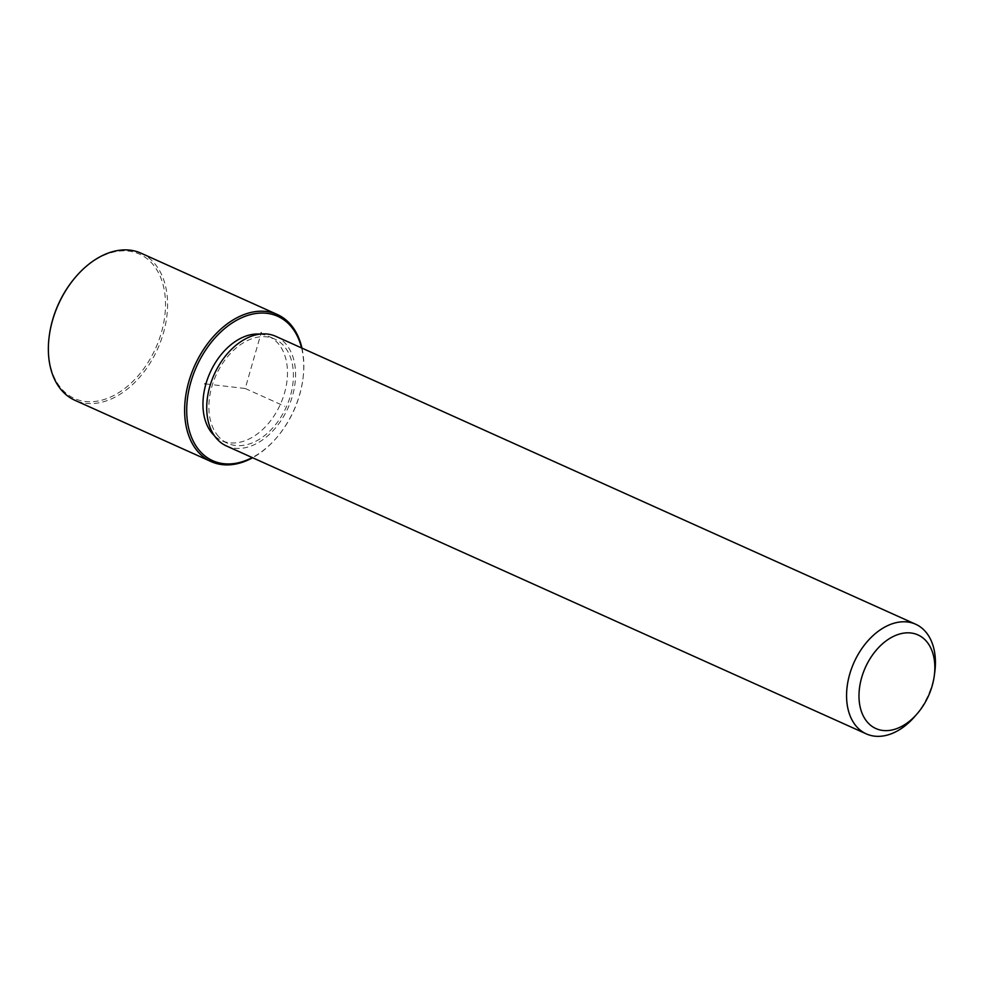 <?xml version="1.0" encoding="UTF-8"?>
<svg xmlns="http://www.w3.org/2000/svg" width="984" height="984" viewBox="0 0 984 984"><rect width="100%" height="100%" fill="white"/><g stroke="black" fill="none" stroke-linecap="round" stroke-linejoin="round"><path stroke-width="0.74" stroke-dasharray="4.92 3.69" d="M260.059 334.117A57.183 38.561 -65.8 0 1 268.681 336.356A57.183 38.561 -65.8 0 1 277.734 343.022A57.183 38.561 -65.8 0 1 276.639 411.656A57.183 38.561 -65.8 0 1 221.757 440.647A57.183 38.561 -65.8 0 1 214.364 435.666M218.645 436.65A57.183 38.561 -65.8 0 1 219.727 368.004A57.183 38.561 -65.8 0 1 274.61 339.013A57.183 38.561 -65.8 0 1 283.65 345.679A57.183 38.561 -65.8 0 1 282.568 414.326A57.183 38.561 -65.8 0 1 227.685 443.317A57.183 38.561 -65.8 0 1 218.645 436.65M275.815 336.344A60.122 40.541 -65.8 0 1 285.323 343.354A60.122 40.541 -65.8 0 1 284.179 415.519A60.122 40.541 -65.8 0 1 226.48 445.986M934.8 671.9A60.122 40.541 -65.8 0 1 914.689 716.598M301.571 347.93A79.175 53.394 -65.8 0 1 302.924 379.061A79.175 53.394 -65.8 0 1 276.43 437.942A79.175 53.394 -65.8 0 1 252.236 457.572M301.953 348.102A80.639 54.378 -65.8 0 1 303.01 378.446A80.639 54.378 -65.8 0 1 276.024 438.409A80.639 54.378 -65.8 0 1 252.617 457.744M75.768 276.861A79.175 53.394 -65.8 0 1 151.991 263.318A79.175 53.394 -65.8 0 1 144.402 367.868A79.175 53.394 -65.8 0 1 61.98 389.27A79.175 53.394 -65.8 0 1 49.286 335.728M141.056 253.195A80.639 54.378 -65.8 0 1 153.811 262.605A80.639 54.378 -65.8 0 1 152.286 359.406A80.639 54.378 -65.8 0 1 74.882 400.279M205.927 383.957L245.225 388.496L260.846 334.031M245.225 388.496L284.72 406.269M274.61 339.013L268.681 336.356M227.685 443.317L221.757 440.647M302.924 379.061L303.01 378.446"/><path stroke-width="1.48" d="M214.364 435.666A57.183 38.561 -65.8 0 1 212.716 433.981A57.183 38.561 -65.8 0 1 210.76 371.152A57.183 38.561 -65.8 0 1 260.059 334.117M917.149 713.769L914.689 716.598A60.122 40.541 -65.8 0 1 866.326 733.892L226.48 445.986A60.122 40.541 -65.8 0 1 216.972 438.975A60.122 40.541 -65.8 0 1 218.116 366.811A60.122 40.541 -65.8 0 1 275.815 336.344L915.661 624.237A60.122 40.541 -65.8 0 1 925.157 631.248A60.122 40.541 -65.8 0 1 934.8 671.9L934.308 675.614A51.316 34.6 -65.8 0 1 917.149 713.769A51.316 34.6 -65.8 0 1 867.74 722.551A51.316 34.6 -65.8 0 1 872.66 654.791A51.316 34.6 -65.8 0 1 926.092 640.916A51.316 34.6 -65.8 0 1 934.308 675.614M866.326 733.892A60.122 40.541 -65.8 0 1 856.818 726.881A60.122 40.541 -65.8 0 1 857.962 654.717A60.122 40.541 -65.8 0 1 915.661 624.237M252.236 457.572A79.175 53.394 -65.8 0 1 200.207 451.471A79.175 53.394 -65.8 0 1 207.808 346.934A79.175 53.394 -65.8 0 1 290.231 325.519A79.175 53.394 -65.8 0 1 301.571 347.93M252.617 457.744A80.639 54.378 -65.8 0 1 211.142 461.594A80.639 54.378 -65.8 0 1 198.387 452.197A80.639 54.378 -65.8 0 1 199.924 355.384A80.639 54.378 -65.8 0 1 277.328 314.511A80.639 54.378 -65.8 0 1 290.083 323.908A80.639 54.378 -65.8 0 1 301.953 348.102M211.142 461.594L74.882 400.279A80.639 54.378 -65.8 0 1 62.127 390.882A80.639 54.378 -65.8 0 1 49.2 336.344L49.286 335.728A79.175 53.394 -65.8 0 1 75.768 276.861L76.186 276.381A80.639 54.378 -65.8 0 1 141.056 253.195L277.328 314.511M49.2 336.344A80.639 54.378 -65.8 0 1 76.186 276.381M260.846 334.031L261.19 332.801M205.927 383.957L204.918 383.846"/></g></svg>
